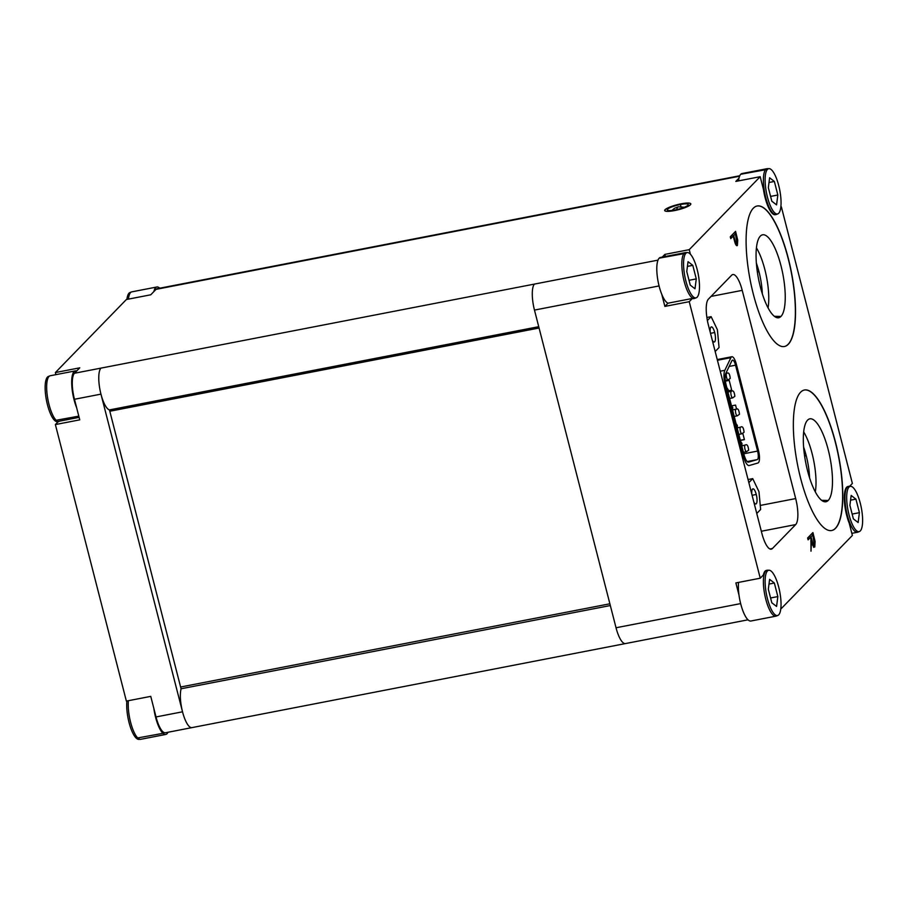 <?xml version="1.0" encoding="UTF-8"?>
<svg xmlns="http://www.w3.org/2000/svg" width="908" height="908" viewBox="0 0 908 908"><rect width="100%" height="100%" fill="white"/><g stroke="black" fill="none" stroke-linecap="round" stroke-linejoin="round"><path stroke-width="1.36" d="M715.186 351.521L719.057 347.526L717.388 329.74L711.134 316.665L707.389 320.524M711.134 316.665L706.878 317.494M710.215 332.18A7.707 2.259 -101 0 1 711.339 326.891A7.707 2.259 -101 0 1 714.687 332.521A7.707 2.259 -101 0 1 714.278 342.01A7.707 2.259 -101 0 1 712.224 340.001M680.398 204.504A10.817 2.066 165.6 0 1 688.241 204.538A10.817 2.066 165.6 0 1 675.109 209.941A10.817 2.066 165.6 0 1 667.278 209.918A10.817 2.066 165.6 0 1 680.398 204.504L680.932 206.581M674.496 210.577A13.336 2.554 -14.4 0 0 690.67 203.914A13.336 2.554 -14.4 0 0 681.011 203.88A13.336 2.554 -14.4 0 0 664.838 210.542A13.336 2.554 -14.4 0 0 674.496 210.577A13.507 2.588 165.6 0 1 664.679 210.577A13.507 2.588 165.6 0 1 681.057 203.835A13.507 2.588 165.6 0 1 690.84 203.869A13.507 2.588 165.6 0 1 674.462 210.611L674.508 210.611M708.41 325.143A21.644 6.345 -101 0 1 708.41 299.129L731.655 275.215A21.644 6.345 -101 0 1 732.813 274.545A21.644 6.345 -101 0 1 742.222 290.356L795.68 498.571A21.644 6.345 -101 0 1 795.68 524.586L772.436 548.5A21.644 6.345 -101 0 1 771.278 549.17A21.644 6.345 -101 0 1 761.869 533.359L708.41 325.143M693.791 298.596A23.37 6.855 -101 0 1 693.701 298.619A23.37 6.855 -101 0 1 692.373 298.46L689.24 301.683L760.246 578.203L763.367 574.991A23.37 6.855 -101 0 1 765.104 571.121A23.37 6.855 -101 0 1 766.352 570.406A23.37 6.855 -101 0 1 766.465 570.383M775.364 214.685A23.37 6.855 -101 0 1 775.273 214.708A23.37 6.855 -101 0 1 765.104 197.638A23.37 6.855 -101 0 1 763.469 189.511L760.189 176.685L689.24 249.666L690.42 254.24M849.559 486.325L852.374 483.431L781.379 206.911L780.766 207.535M780.971 606.907L781.379 608.485L852.374 535.448L849.252 523.269A23.37 6.855 -101 0 1 846.676 515.313A23.37 6.855 -101 0 1 846.676 487.221A23.37 6.855 -101 0 1 847.924 486.495A23.37 6.855 -101 0 1 848.027 486.472M835.53 528.308A71.573 20.997 -101 0 1 831.683 530.522A71.573 20.997 -101 0 1 798.927 471.297A71.573 20.997 -101 0 1 800.595 392.222A71.573 20.997 -101 0 1 804.443 389.997A71.573 20.997 -101 0 1 837.199 449.222A71.573 20.997 -101 0 1 835.53 528.308L835.371 528.331A71.573 20.997 79 0 0 837.062 449.392A71.573 20.997 79 0 0 804.363 390.02M788.28 344.291A71.573 20.997 -101 0 1 784.433 346.504A71.573 20.997 -101 0 1 751.676 287.28A71.573 20.997 -101 0 1 753.345 208.204A71.573 20.997 -101 0 1 757.193 205.98A71.573 20.997 -101 0 1 789.949 265.204A71.573 20.997 -101 0 1 788.28 344.291L788.121 344.314A71.573 20.997 79 0 0 789.824 265.374A71.573 20.997 79 0 0 757.113 206.002M737.194 243.015L736.604 245.614L737.398 245.478L737.727 240.155L735.571 231.358L730.282 236.795L730.758 238.634L733.199 236.125L735.003 242.754C735.877 245.217 736.672 246.125 737.398 245.478L737.001 245.705M814.079 547.093L814.805 546.945L815.089 541.418L812.91 532.565L807.621 538.001L808.097 539.851L810.538 537.343L810.923 538.841L811.003 551.19L811.502 541.123C812.524 545.447 813.625 547.388 814.805 546.945L813.602 547.32M767.51 570.235A23.37 6.855 79 0 0 767.374 570.235A23.37 6.855 79 0 0 766.999 570.269A23.37 6.855 79 0 0 765.75 570.996A23.37 6.855 79 0 0 765.206 596.84A23.37 6.855 79 0 0 775.909 616.157A23.37 6.855 79 0 0 776.272 616.055A23.37 6.855 79 0 0 777.01 615.579M140.922 739.26A23.37 6.855 -101 0 1 140.729 739.305A23.37 6.855 -101 0 1 140.354 739.339A23.37 6.855 -101 0 1 137.948 738.17A23.37 6.855 -101 0 1 128.425 700.692M165.494 732.745A21.644 6.345 -101 0 1 165.438 732.756A21.644 6.345 -101 0 1 156.028 716.945L153.872 708.546A23.37 6.855 79 0 0 162.975 733.324A23.37 6.855 79 0 0 165.755 734.459A23.37 6.855 79 0 0 167.98 732.257M138.845 739.35A23.063 6.765 -101 0 1 138.686 739.362A23.063 6.765 -101 0 1 136.302 738.204A23.063 6.765 -101 0 1 126.927 700.987M159.74 288.188A23.37 6.855 79 0 0 159.66 288.12A23.37 6.855 79 0 0 156.88 286.985A23.37 6.855 79 0 0 153.883 291.57L150.751 294.794L126.382 299.515L55.377 372.552L79.756 367.831L76.624 371.043A23.37 6.855 79 0 0 75.319 370.884A23.37 6.855 79 0 0 71.721 384.152A23.37 6.855 79 0 0 76.624 407.658L79.745 419.848L55.377 424.569L58.509 421.357L79.109 417.362M55.921 374.652L55.377 372.552M55.377 424.569L126.371 701.09L150.751 696.368L153.872 708.546M849.082 486.336A23.37 6.855 79 0 0 848.946 486.325A23.37 6.855 79 0 0 848.571 486.37A23.37 6.855 79 0 0 847.323 487.097A23.37 6.855 79 0 0 846.778 512.929A23.37 6.855 79 0 0 857.481 532.258A23.37 6.855 79 0 0 857.844 532.156A23.37 6.855 79 0 0 858.582 531.679M153.883 291.57L156.04 289.357A21.644 6.345 -101 0 1 157.197 288.687A21.644 6.345 -101 0 1 157.266 288.676M128.425 299.118A23.37 6.855 -101 0 1 131.501 291.933A23.37 6.855 -101 0 1 131.864 291.831A23.37 6.855 -101 0 1 132.023 291.809M126.927 299.413A23.063 6.765 -101 0 1 129.946 292.546A23.063 6.765 -101 0 1 130.116 292.489M76.624 407.658L74.467 399.27A21.644 6.345 -101 0 1 74.467 373.256L76.624 371.043M738.567 180.885A23.37 6.855 -101 0 1 738.999 178.138A23.37 6.855 -101 0 1 740.735 174.268A23.37 6.855 -101 0 1 741.984 173.553A23.37 6.855 -101 0 1 742.097 173.53M767.521 168.661A23.37 6.855 79 0 0 767.374 168.661A23.37 6.855 79 0 0 767.01 168.695A23.37 6.855 79 0 0 765.762 169.421A23.37 6.855 79 0 0 765.217 195.254A23.37 6.855 79 0 0 775.92 214.583A23.37 6.855 79 0 0 776.272 214.481A23.37 6.855 79 0 0 777.021 214.004M767.453 169.399A23.063 6.765 79 0 0 767.056 195.492A23.063 6.765 79 0 0 777.838 213.868A23.063 6.765 79 0 0 778.724 213.255A23.063 6.765 79 0 0 779.393 188.365A23.063 6.765 79 0 0 769.053 168.638A23.063 6.765 79 0 0 767.453 169.399L740.735 174.268M771.811 201.201L768.338 187.65L769.609 177.775L774.365 181.452L777.838 195.004L776.567 204.879L771.811 201.201M774.365 181.452L768.997 182.485M777.838 195.004L770.586 196.412M760.189 176.685L735.809 181.418L738.999 178.138M689.24 249.666L664.872 254.388L665.405 256.487M662.227 257.1L664.872 254.388M685.949 252.56A23.37 6.855 79 0 0 685.801 252.56A23.37 6.855 79 0 0 685.438 252.606A23.37 6.855 79 0 0 684.189 253.321A23.37 6.855 79 0 0 683.645 279.165A23.37 6.855 79 0 0 694.348 298.494A23.37 6.855 79 0 0 694.699 298.38A23.37 6.855 79 0 0 695.449 297.915M692.373 298.46L667.993 303.193A23.37 6.855 -101 0 1 661.739 294.226A23.37 6.855 -101 0 1 659.163 258.178A23.37 6.855 -101 0 1 660.411 257.452A23.37 6.855 -101 0 1 660.525 257.429M685.892 253.298A23.063 6.765 79 0 0 685.495 279.403A23.063 6.765 79 0 0 696.266 297.767A23.063 6.765 79 0 0 697.151 297.166A23.063 6.765 79 0 0 697.821 272.264A23.063 6.765 79 0 0 687.481 252.549A23.063 6.765 79 0 0 685.892 253.298L659.163 258.178M690.25 285.101L686.766 271.549L688.037 261.674L692.793 265.352L696.277 278.904L694.995 288.778L690.25 285.101M692.793 265.352L687.435 266.396M696.277 278.904L689.013 280.311M689.24 301.683L664.872 306.405L661.739 294.226M667.993 303.193L664.872 306.405M760.246 578.203L735.866 582.925L738.999 595.115A23.37 6.855 -101 0 1 738.567 582.403M740.644 603.604L616.033 627.757L534.471 310.082L659.083 285.929M750.984 620.993A23.37 6.855 -101 0 1 750.893 621.015A23.37 6.855 -101 0 1 738.999 595.115M767.453 570.973A23.063 6.765 79 0 0 767.056 597.078A23.063 6.765 79 0 0 777.827 615.442A23.063 6.765 79 0 0 778.712 614.83A23.063 6.765 79 0 0 779.382 589.939A23.063 6.765 79 0 0 769.053 570.224A23.063 6.765 79 0 0 767.453 570.973L765.104 571.121M771.811 602.776L768.327 589.224L769.598 579.349L774.354 583.027L777.838 596.579L776.567 606.453L771.811 602.776M774.354 583.027L768.997 584.071M777.838 596.579L770.574 597.986M181.067 688.775L109.459 409.905A21.644 6.345 -101 0 1 100.958 394.14L182.519 711.804C180.238 702.327 179.75 694.654 181.067 688.775L610.335 605.545M58.26 421.607A23.37 6.855 -101 0 1 56.387 420.495A23.37 6.855 -101 0 1 47.364 396.263A23.37 6.855 -101 0 1 49.929 375.844A23.37 6.855 -101 0 1 50.292 375.742A23.37 6.855 -101 0 1 50.462 375.719M57.283 421.675A23.063 6.765 -101 0 1 57.113 421.687A23.063 6.765 -101 0 1 54.741 420.529A23.063 6.765 -101 0 1 45.831 396.614A23.063 6.765 -101 0 1 48.374 376.457A23.063 6.765 -101 0 1 48.544 376.4M860.285 530.93A23.063 6.765 79 0 0 860.954 506.028A23.063 6.765 79 0 0 850.614 486.313A23.063 6.765 79 0 0 849.025 487.063A23.063 6.765 79 0 0 848.628 513.168A23.063 6.765 79 0 0 859.399 531.543A23.063 6.765 79 0 0 860.285 530.93M853.384 518.877L849.899 505.325L851.171 495.45L855.926 499.128L859.411 512.668L858.128 522.554L853.384 518.877M855.926 499.128L850.569 500.16M859.411 512.668L852.147 514.076M831.603 530.544A71.573 20.997 79 0 0 835.371 528.331M828.21 500.456A42.245 12.394 -101 0 1 825.145 501.829A42.245 12.394 -101 0 1 806.315 465.498A42.245 12.394 -101 0 1 807.587 420.132A42.245 12.394 -101 0 1 809.073 419.065A42.245 12.394 -101 0 1 828.879 452.434A42.245 12.394 -101 0 1 828.21 500.456L821.604 500.319M803.682 431.913A38.783 11.384 -101 0 1 815.316 491.932M803.625 447.145A33.812 9.92 -101 0 1 806.213 455.668A33.812 9.92 -101 0 1 809.573 477.824M784.353 346.516A71.573 20.997 79 0 0 788.121 344.314M780.959 316.438A42.245 12.394 -101 0 1 777.895 317.811A42.245 12.394 -101 0 1 759.065 281.48A42.245 12.394 -101 0 1 760.337 236.114A42.245 12.394 -101 0 1 761.823 235.047A42.245 12.394 -101 0 1 781.64 268.405A42.245 12.394 -101 0 1 780.959 316.438L774.354 316.302M756.432 247.895A38.783 11.384 -101 0 1 768.066 307.914M756.375 263.127A33.812 9.92 -101 0 1 758.963 271.651A33.812 9.92 -101 0 1 762.323 293.806M735.344 233.787L734.89 232.051M736.604 235.388L735.945 235.524M737.727 240.155L737.092 240.279M733.199 236.125L730.622 238.1M736.048 243.843L735.253 243.435M733.028 236.159L735.503 233.765L736.921 243.628C736.082 243.741 735.321 242.254 734.651 239.19L733.732 235.569L735.503 233.765M735.877 243.877L736.921 243.628M733.732 235.569L732.926 235.728M812.671 535.005L812.229 533.268M813.965 536.685L813.307 536.81M815.089 541.418L814.453 541.543M814.033 547.07L814.59 544.539M810.799 541.259L811.502 541.123M810.538 537.343L807.961 539.318M813.455 545.311L812.649 544.868M811.332 541.157L810.889 539.409M810.379 537.377L812.842 534.971L814.34 545.106C813.477 545.175 812.717 543.665 812.036 540.555L811.071 536.787L812.842 534.971M813.284 545.345L814.34 545.106M811.071 536.787L810.265 536.946M731.303 357.06A10.385 3.053 79 0 0 730.906 357.661L724.834 370.305A13.847 4.063 79 0 0 725.367 386.15L743.153 455.43A13.847 4.063 79 0 0 749.168 465.554A13.847 4.063 79 0 0 749.282 465.52L757.953 463.001A10.385 3.053 79 0 0 758.43 462.705A10.385 3.053 79 0 0 758.43 450.22L736.377 364.324A10.385 3.053 79 0 0 731.859 356.742A10.385 3.053 79 0 0 731.303 357.06L717.297 359.772M732.154 360.351A6.923 2.032 -101 0 1 732.518 360.136A6.923 2.032 -101 0 1 735.537 365.198L757.59 451.083A6.923 2.032 -101 0 1 757.59 459.414A6.923 2.032 -101 0 1 757.272 459.607L748.589 462.127A10.385 3.053 -101 0 1 748.51 462.149A10.385 3.053 -101 0 1 744.004 454.556L726.218 385.287A10.385 3.053 -101 0 1 725.81 373.404L731.882 360.748A6.923 2.032 -101 0 1 732.154 360.351M728.261 390.951L731.735 390.281L729.203 380.407L725.413 381.133M736.592 409.156L735.548 405.093L731.689 405.842M740.372 440.437L744.424 439.654L742.823 433.434M725.753 373.529L726.718 373.347A3.371 0.987 79 0 0 726.582 373.438A3.371 0.987 79 0 0 726.502 377.172A3.371 0.987 79 0 0 728.046 379.964A3.371 0.987 79 0 0 728.227 379.85M727.978 391.927L731.326 391.28A3.371 0.987 79 0 0 731.19 391.382A3.371 0.987 79 0 0 731.11 395.105A3.371 0.987 79 0 0 732.654 397.897A3.371 0.987 79 0 0 732.835 397.795M734.209 416.431L737.217 415.853L739.464 414.286C738.964 409.69 737.795 407.998 735.979 409.213A3.371 0.987 79 0 0 735.798 409.315A3.371 0.987 79 0 0 735.718 413.049A3.371 0.987 79 0 0 737.262 415.841A3.371 0.987 79 0 0 737.444 415.739M741.87 433.786L744.072 432.231C743.573 427.634 742.404 425.943 740.576 427.157A3.371 0.987 79 0 0 740.395 427.259A3.371 0.987 79 0 0 740.326 430.994A3.371 0.987 79 0 0 741.87 433.786A3.371 0.987 79 0 0 742.052 433.684M746.478 451.719L748.669 450.175C748.169 445.578 747.012 443.887 745.184 445.09A3.371 0.987 79 0 0 745.003 445.204A3.371 0.987 79 0 0 744.923 448.938A3.371 0.987 79 0 0 746.478 451.719A3.371 0.987 79 0 0 746.648 451.616M731.7 390.111L728.273 390.769M744.378 439.495L740.338 440.278M756.773 513.485L760.643 509.49L758.975 491.705L752.721 478.63L748.839 482.625M752.721 478.63L748.056 479.538M751.801 494.134A7.707 2.259 -101 0 1 752.925 488.856A7.707 2.259 -101 0 1 756.273 494.485A7.707 2.259 -101 0 1 755.865 503.974A7.707 2.259 -101 0 1 753.81 501.965M714.687 332.521L710.51 333.327M677.856 207.115L677.856 207.115A10.385 3.053 -101 0 1 678.424 206.797L684.36 207.251M677.652 207.33A10.385 3.053 79 0 0 676.778 209.589M136.302 738.204L162.975 733.324M849.025 487.063L846.676 487.221M156.04 289.357L739.577 176.22M658.005 260.131L74.467 373.256M616.033 627.757A21.644 6.345 79 0 0 625.442 643.568A21.644 6.345 79 0 0 625.499 643.556M156.028 716.945L182.519 711.804A21.644 6.345 79 0 0 191.928 727.614A21.644 6.345 79 0 0 191.985 727.603M74.467 399.27L100.958 394.14A21.644 6.345 -101 0 1 100.958 368.126M54.741 420.529L78.803 416.148M109.459 409.905L538.728 326.687M534.471 310.082A21.644 6.345 -101 0 1 534.471 284.079M609.881 603.786L180.942 686.947M110.14 411.176L539.08 328.015M806.213 455.668L804.601 455.986M758.963 271.651L757.351 271.957M734.651 239.19L734.016 239.303M772.436 548.5L769.939 548.977M761.324 531.248L795.68 524.586M795.68 498.571L760.268 505.438M711.066 296.405L742.222 290.356M812.036 540.555L811.219 540.714M717.433 360.272L730.906 357.661M743.153 455.43L741.927 455.668M724.141 386.388L725.367 386.15M724.834 370.305L720.237 371.202M729.158 366.435L735.537 365.198M757.59 451.083L743.8 453.762M747.182 461.57L757.272 459.607M725.719 373.597L726.582 373.438M726.831 387.705L728.171 389.634L727.944 392.018L731.19 391.382M731.439 405.649L732.779 407.579L732.552 409.951L735.798 409.315M736.048 423.582L737.387 425.511L737.16 427.895L740.395 427.259M740.656 441.526L741.995 443.456L741.757 445.839L745.003 445.204M756.273 494.485L752.096 495.291M671.988 210.429L674.462 208.307L678.424 206.797M766.999 570.281L766.352 570.406M140.729 739.305L165.755 734.447M140.354 739.339L138.686 739.35M851.84 533.348L857.481 532.258M848.571 486.37L847.924 486.495M739.782 175.743L157.197 288.687M156.88 286.996L131.864 291.843M129.946 292.558L131.501 291.945M767.01 168.695L741.984 173.553M775.273 214.708L775.92 214.583M777.838 213.868L776.272 214.481M767.374 168.661L769.053 168.65M685.438 252.606L660.411 257.452M693.701 298.607L694.348 298.482M696.266 297.767L694.699 298.38M685.812 252.572L687.481 252.549M750.893 621.015L775.909 616.157M777.827 615.442L776.272 616.055M767.374 570.235L769.053 570.224M165.438 732.756L748.01 619.812M75.319 370.895L50.292 375.742M48.374 376.468L49.929 375.855M58.793 421.664L57.113 421.675M848.946 486.336L850.626 486.325M859.399 531.543L857.844 532.156M731.825 356.742L717.252 359.568M728 379.964L725.333 380.486M728.046 379.964L730.248 378.409C729.748 373.812 728.591 372.121 726.763 373.336M732.608 397.908L729.601 398.487M732.654 397.897L734.856 396.342C734.356 391.745 733.199 390.054 731.371 391.269M732.586 409.871L735.934 409.224M741.825 433.786L738.817 434.376M737.194 427.816L740.542 427.169M746.433 451.73L743.425 452.309M741.802 445.76L745.139 445.102"/></g></svg>
